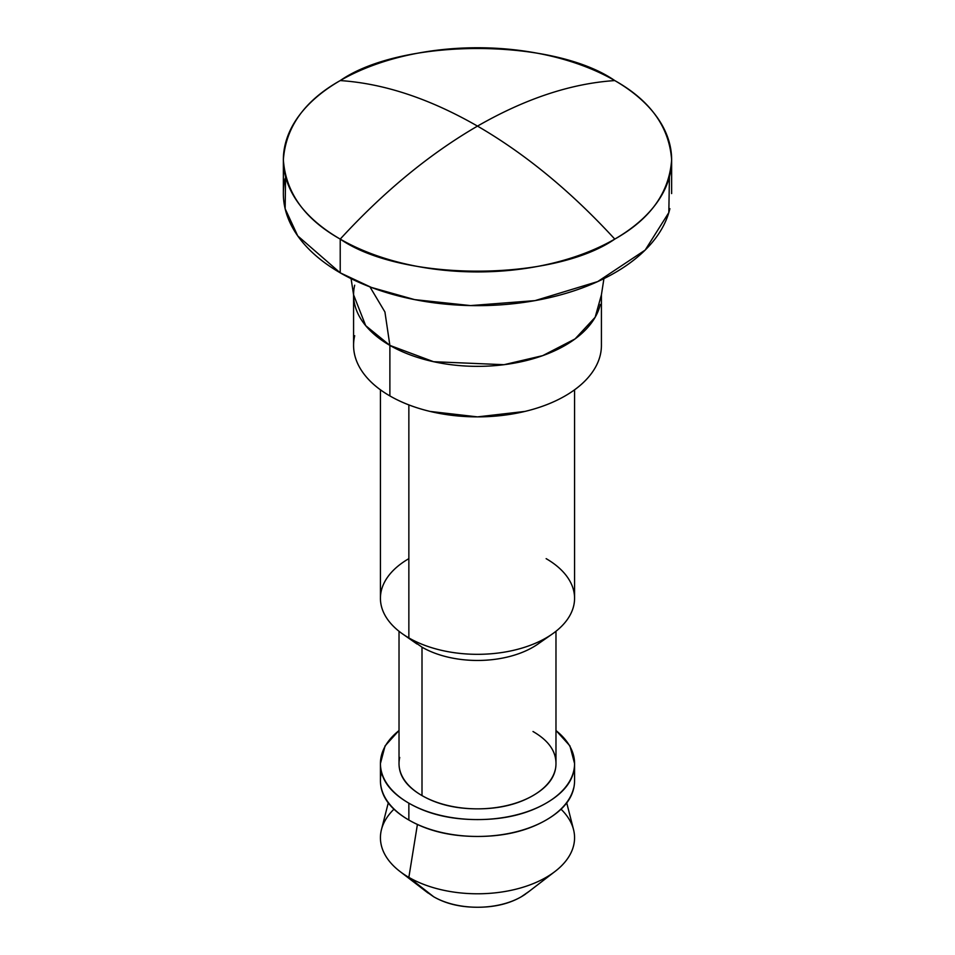 <?xml version="1.0" encoding="UTF-8"?>
<svg xmlns="http://www.w3.org/2000/svg" width="955" height="955" viewBox="0 0 955 955"><rect width="100%" height="100%" fill="white"/><g stroke="black" fill="none" stroke-linecap="round" stroke-linejoin="round"><path stroke-width="1.43" d="M285.569 176.711L285.151 208.751L297.721 235.885L340.219 272.832L340.219 239.096A194.14 112.081 180 0 1 285.115 144.778A194.14 112.081 180 0 1 340.219 80.578A194.14 112.081 180 0 1 614.781 80.578A194.14 112.081 180 0 1 669.885 174.896A194.14 112.081 180 0 1 614.781 239.096C571.066 191.513 525.31 153.851 477.5 126.108C429.69 153.851 383.934 191.513 340.219 239.096C402.007 281.844 552.993 281.844 614.781 239.096A194.14 112.081 180 0 1 340.219 239.096C383.934 191.513 429.69 153.851 477.5 126.108C525.31 98.652 571.066 83.479 614.781 80.578C552.993 37.818 402.007 37.818 340.219 80.578C383.934 83.479 429.69 98.652 477.5 126.108C429.69 98.652 383.934 83.479 340.219 80.578C304.717 100.538 285.76 126.955 283.36 159.831C285.76 192.719 304.717 219.137 340.219 239.096L340.219 272.832A194.14 112.081 0 0 0 539.551 299.775A194.14 112.081 0 0 0 669.885 208.632M600.301 304.418A123.923 71.541 180 0 1 517.109 362.602A123.923 71.541 180 0 1 389.879 345.4L384.925 311.975L369.955 286.894L384.925 311.975L389.879 345.4L365.681 325.643L353.577 294.809L353.577 345.328C353.577 354.818 356.728 363.951 363.019 372.713C369.299 381.475 378.252 389.21 389.879 395.919A123.923 71.541 0 0 0 517.109 413.121A123.923 71.541 0 0 0 600.301 354.95M354.699 335.718A123.923 71.541 0 0 0 389.879 395.919C401.494 402.628 414.9 407.797 430.072 411.426L477.5 416.881L524.928 411.426C540.1 407.797 553.506 402.628 565.121 395.919C576.748 389.21 585.702 381.475 591.981 372.713C598.272 363.951 601.423 354.818 601.423 345.328L601.423 294.809L595.156 317.263L575.077 338.918L542.715 355.642L504.001 364.703L433.57 361.706L389.879 345.4L389.879 395.919L389.879 345.4A123.923 71.541 180 0 1 354.699 285.199M546.141 558.651A97.076 56.047 180 0 1 551.095 634.824A97.076 56.047 180 0 1 408.859 637.916L408.859 404.92L408.859 637.916A97.076 56.047 0 0 0 508.526 651.382A97.076 56.047 0 0 0 573.692 605.816M544.266 638.967A78.477 45.315 180 0 1 422.003 647.18L408.859 637.916L422.003 647.18A78.477 45.315 0 0 0 537.008 644.685M532.997 731.506C548.325 740.352 555.977 751.036 555.977 763.546C555.977 776.057 548.325 786.729 532.997 795.587C517.67 804.432 499.167 808.849 477.5 808.849C455.833 808.849 437.33 804.432 422.003 795.587L422.003 647.18L422.003 795.587A78.477 45.315 0 0 0 502.581 806.474A78.477 45.315 0 0 0 555.273 769.635M555.977 730.563A97.076 56.047 180 0 1 573.692 771.067A97.076 56.047 180 0 1 508.526 816.644A97.076 56.047 180 0 1 408.859 803.167L408.859 820.035A97.076 56.047 0 0 0 508.526 833.512A97.076 56.047 0 0 0 573.692 787.935M560.907 809.076A97.076 56.047 180 0 1 553.303 872.751A97.076 56.047 180 0 1 408.859 877.37L417.407 824.475L408.859 877.37A97.076 56.047 0 0 0 514.829 889.475A97.076 56.047 0 0 0 574.564 837.511M529.237 891.278L521.311 896.769C509.218 903.752 494.606 907.25 477.5 907.25C460.394 907.25 445.782 903.752 433.689 896.769L408.859 877.37L433.689 896.769A61.956 35.777 0 0 0 525.883 893.82M285.115 178.513A194.14 112.081 0 0 0 340.219 272.832L371.376 287.431L414.637 299.619L470.552 305.588L535.027 300.622L597.711 281.582L645.186 250.067L668.822 212.595L669.431 176.711M614.781 80.578C571.066 83.479 525.31 98.652 477.5 126.108C525.31 153.851 571.066 191.513 614.781 239.096C650.283 219.137 669.24 192.719 671.64 159.831C669.24 126.955 650.283 100.538 614.781 80.578M433.689 896.769L425.763 891.278M396.218 868.382A97.076 56.047 180 0 1 393.961 809.195M383.826 823.043A97.076 56.047 0 0 0 408.859 877.37M381.308 772.882A97.076 56.047 0 0 0 408.859 820.035L408.859 803.167C427.816 814.114 450.7 819.581 477.5 819.581C504.3 819.581 527.184 814.114 546.141 803.167C565.097 792.232 574.576 779.017 574.576 763.546L574.576 780.402C574.576 795.885 565.097 809.088 546.141 820.035C527.184 830.981 504.3 836.449 477.5 836.449C450.7 836.449 427.816 830.981 408.859 820.035C389.903 809.088 380.424 795.885 380.424 780.402L380.424 763.546C380.424 779.017 389.903 792.232 408.859 803.167A97.076 56.047 180 0 1 381.308 756.014A97.076 56.047 180 0 1 399.023 730.563M574.576 763.546L569.92 745.879L555.977 730.444M399.023 730.444L385.08 745.879L380.424 763.546M399.727 757.458A78.477 45.315 0 0 0 422.003 795.587C406.675 786.729 399.023 776.057 399.023 763.546L399.023 631.267M381.308 590.751A97.076 56.047 0 0 0 408.859 637.916A97.076 56.047 180 0 1 408.859 558.651M351.082 278.645L353.577 294.809M574.576 389.819L574.576 598.284M538.035 643.98L552.372 633.953M555.977 631.267L555.977 763.546M566.733 802.904L573.537 829.585M527.029 892.973L555.094 871.414M671.64 159.831L671.64 193.579M283.36 159.831L283.36 193.579M427.971 892.973L399.906 871.414M388.267 802.904L381.463 829.585M416.965 643.98L402.628 633.953M380.424 389.819L380.424 598.284M601.423 294.809L603.918 278.645"/></g></svg>
